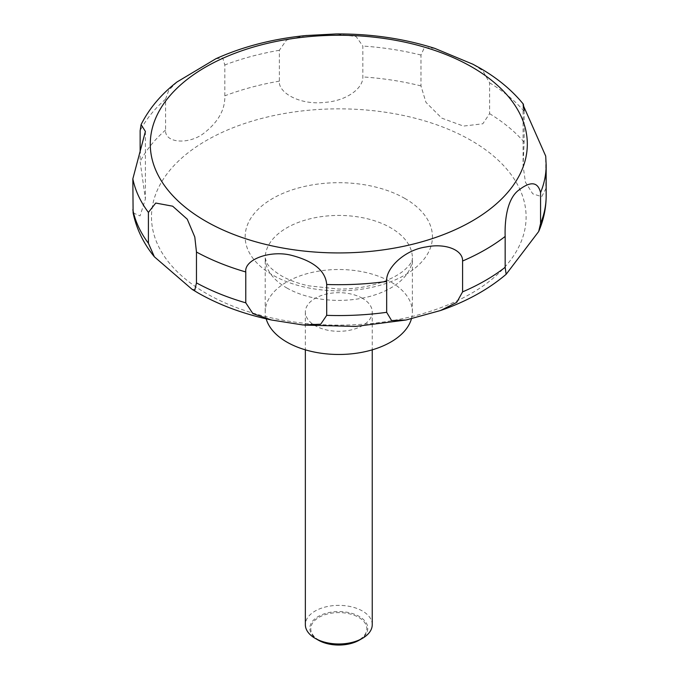 <?xml version="1.0" encoding="UTF-8"?>
<svg xmlns="http://www.w3.org/2000/svg" width="679" height="679" viewBox="0 0 679 679"><rect width="100%" height="100%" fill="white"/><g stroke="black" fill="none" stroke-linecap="round" stroke-linejoin="round"><path stroke-width="0.51" stroke-dasharray="3.4 2.55" d="M411.44 318.774A73.578 42.48 0 0 0 412.382 311.992A73.578 42.48 0 0 0 390.832 281.955A73.578 42.48 0 0 0 310.642 272.746A73.578 42.48 0 0 0 265.217 311.992A73.578 42.48 0 0 0 266.176 318.833M372.245 624.68A33.449 19.309 0 0 0 362.45 611.024A33.449 19.309 0 0 0 326.005 606.839A33.449 19.309 0 0 0 305.355 624.68M362.45 298.336A33.449 19.309 0 0 0 326.005 294.151A33.449 19.309 0 0 0 305.355 311.992A33.449 19.309 0 0 0 315.149 325.648A33.449 19.309 0 0 0 351.603 329.833A33.449 19.309 0 0 0 372.245 311.992A33.449 19.309 0 0 0 362.45 298.336M359.301 640.144A28.993 16.737 0 0 0 359.301 616.473A28.993 16.737 0 0 0 318.298 616.473A28.993 16.737 0 0 0 318.298 640.144M133.109 212.867L140.061 215.905L145.399 198.981L140.137 161.526L140.137 152.902M176.964 81.998L168.799 90.239L165.574 99.159L165.574 130.028C164.539 142.692 186.895 144.788 202.155 134.51C217.687 123.035 225.241 110.134 224.817 95.824L224.817 64.955L222.746 57.961L215.93 58.717M305.788 35.554L286.538 40.061L279.366 50.271L279.366 81.14C278.067 92.607 299.846 105.372 324.859 102.376C346.282 100.933 363.265 88.499 362.832 76.922L362.832 46.053L356.11 36.53L336.122 33.95M434.823 48.387L424.426 47.488L420.972 55.05L420.972 85.919L425.954 102.351L441.74 118.129L463.434 126.082L482.811 123.79L489.601 113.656L489.601 82.796L482.811 70.735L473.076 64.31M318.994 640.212A28.017 16.177 180 0 1 318.994 617.338A28.017 16.177 180 0 1 358.614 617.338A28.017 16.177 180 0 1 358.614 640.212A28.017 16.177 180 0 1 318.994 640.212M524.129 110.524L524.129 142.123L523.076 165.718L525.444 182.235L532.718 193.787L541.689 196.681L545.814 188.847L545.712 156.094M405.015 198.531A93.643 54.065 0 0 0 272.585 198.531A93.643 54.065 0 0 0 272.585 274.987A93.643 54.065 0 0 0 405.015 274.987A93.643 54.065 0 0 0 405.015 198.531M471.243 140.519A187.302 108.139 0 0 0 206.357 140.519A187.302 108.139 0 0 0 206.357 293.455A187.302 108.139 0 0 0 471.243 293.455A187.302 108.139 0 0 0 471.243 140.519M286.776 287.947A73.578 42.48 0 0 0 366.957 297.156A73.578 42.48 0 0 0 412.382 257.91A73.578 42.48 0 0 0 390.832 227.872A73.578 42.48 0 0 0 310.642 218.663A73.578 42.48 0 0 0 265.217 257.91A73.578 42.48 0 0 0 286.776 287.947M165.574 130.028A207.367 119.725 0 0 0 140.137 161.526M279.366 81.14A207.367 119.725 0 0 0 224.817 95.824M420.972 85.919A207.367 119.725 0 0 0 362.832 76.922M420.972 55.05A207.367 119.725 0 0 0 362.832 46.053M279.366 50.271A207.367 119.725 0 0 0 224.817 64.955M165.574 99.159A207.367 119.725 0 0 0 140.137 130.657M546.162 164.972A207.367 119.725 0 0 0 545.814 157.986M524.129 111.263A207.367 119.725 0 0 0 489.601 82.796M524.129 142.123A207.367 119.725 0 0 0 489.601 113.656M546.162 195.832A207.367 119.725 0 0 0 545.814 188.847M412.382 311.992L412.382 257.91C412.671 261.237 409.709 265.565 403.487 270.887C387.947 282.897 363.392 289.118 338.863 289.076L308.427 285.817C297.631 283.338 288.567 279.969 281.233 275.699C273.026 270.548 268.129 266.109 266.524 262.374L265.217 257.91L265.217 311.992M305.355 311.992L305.355 349.829M145.399 131.471L145.399 198.981M523.076 104.956L523.076 165.718M304.167 325.088L302.876 324.952M372.245 311.992L372.245 349.829"/><path stroke-width="1.02" d="M266.176 318.833A73.578 42.48 0 0 0 286.776 342.029A73.578 42.48 0 0 0 361.432 352.418A73.578 42.48 0 0 0 411.44 318.774M305.355 349.829L305.355 624.68A33.449 19.309 0 0 0 315.149 638.328L318.298 640.144A28.993 16.737 0 0 0 359.301 640.144L362.45 638.328A33.449 19.309 0 0 0 372.245 624.68L372.245 349.829M194.797 290.077L192.14 289.39L154.379 256.806L148.412 243.277L148.412 212.408L155.729 203.046L172.67 206.195L187.251 219.181L194.797 237.013L196.469 252.036L196.469 282.897L194.797 290.077M140.137 152.902L140.137 130.657L141.105 124.571L145.399 131.471L132.838 178.84L133.109 212.867C136.411 228.815 143.498 243.464 154.379 256.806M473.076 64.31L434.823 48.387M435.095 48.472C404.064 38.584 371.073 33.738 336.122 33.95L305.788 35.554M306.747 35.461C273.484 38.686 243.218 46.435 215.93 58.717L176.964 81.998C161.186 94.254 149.236 108.445 141.105 124.571M245.773 302.834L245.773 271.965C244.101 259.31 270.794 249.787 291.928 255.44C313.936 261.271 325.53 270.955 326.701 284.484L326.701 315.353L320.7 324.206L302.876 324.952L271.464 319.996L252.851 313.571L245.773 302.834A207.367 119.725 0 0 1 196.469 282.897M386.665 312.323L386.665 281.454C385.4 268.926 403.92 250.008 426.123 246.952C445.161 242.972 462.959 249.813 462.594 261.016L462.594 291.877L456.729 302.376L440.552 310.507L406.025 320.013L391.588 320.539L386.665 312.323A207.367 119.725 0 0 1 326.701 315.353M505.159 267.305L505.159 236.445C504.743 224.274 505.863 201.222 517.61 191.028C530.18 180.894 537.836 181.412 540.569 192.607L540.569 223.467L538.676 231.522L506.152 274.282L505.159 267.305A207.367 119.725 0 0 1 462.594 291.877M540.569 192.607A207.367 119.725 0 0 0 546.162 164.972L545.712 156.094L523.076 104.956L523.365 104.167L524.129 110.524M318.298 640.144L315.149 638.328A33.449 19.309 0 0 0 362.45 638.328M205.499 221.057A188.516 108.835 0 0 0 472.1 221.057A188.516 108.835 0 0 0 472.1 67.136A188.516 108.835 0 0 0 205.499 67.136A188.516 108.835 0 0 0 205.499 221.057M132.838 209.709A207.367 119.725 0 0 0 148.412 243.277M132.838 178.84A207.367 119.725 0 0 0 148.412 212.408M196.469 252.036A207.367 119.725 0 0 0 245.773 271.965M326.701 284.484A207.367 119.725 0 0 0 386.665 281.454M462.594 261.016A207.367 119.725 0 0 0 505.159 236.445M540.569 223.467A207.367 119.725 0 0 0 546.162 195.832C546.12 208.13 543.624 220.03 538.676 231.522M271.464 319.987C243.888 314.182 219.309 305.1 197.716 292.742L192.14 289.39M523.365 104.167C511.974 90.197 497.478 78.17 479.892 68.061L472.559 64.038M546.162 164.972L546.162 195.832M506.152 274.282C488.209 289.517 466.346 301.595 440.552 310.507M406.025 320.013L355.618 326.446L304.167 325.088"/></g></svg>
